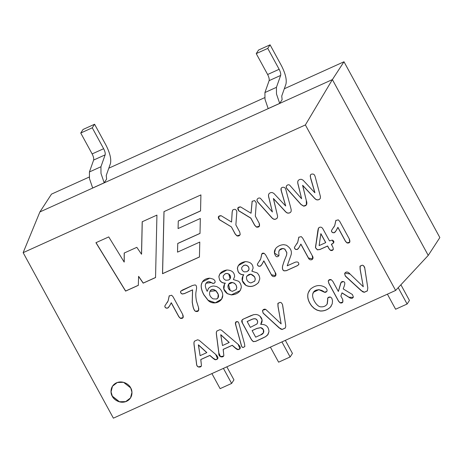 <?xml version="1.0" encoding="UTF-8"?>
<svg xmlns="http://www.w3.org/2000/svg" width="463" height="463" viewBox="0 0 463 463"><rect width="100%" height="100%" fill="white"/><g stroke="black" fill="none" stroke-linecap="round" stroke-linejoin="round"><path stroke-width="0.69" d="M104.192 182.792L106.623 179.065L104.192 182.792L92.675 188.007L104.192 182.792L100.992 173.411L100.94 166.749L100.992 173.411L104.192 182.792M279.687 103.382L282.117 99.649L279.687 103.382L268.175 108.591L279.687 103.382L276.486 93.995L276.434 87.333L264.923 92.542L264.975 99.204L268.175 108.591L264.975 99.204L264.923 92.542L276.434 87.333L280.636 75.44L269.119 80.649L264.923 92.542L269.119 80.649L280.636 75.44C280.966 73.947 280.468 71.898 279.143 69.294L267.631 74.502C268.951 77.113 269.449 79.161 269.119 80.649C269.449 79.161 268.951 77.113 267.631 74.502L279.143 69.294L267.753 48.395L256.236 53.61L267.631 74.502L256.236 53.61L258.562 50.045L270.074 44.83L281.469 65.729C285.44 73.553 286.927 79.7 285.931 84.162L281.736 96.055L282.117 99.649L281.736 96.055L285.931 84.162C286.927 79.7 285.44 73.553 281.469 65.729L270.074 44.83L267.753 48.395L279.143 69.294C280.468 71.898 280.966 73.947 280.636 75.44L276.434 87.333L276.486 93.995L279.687 103.382M206.77 352.65L198.355 344.906L200.109 355.665L206.77 352.65L200.109 355.665L198.413 344.813L206.77 352.65M236.188 289.595L232.38 291.337L230.256 290.527L228.473 284.323L232.328 282.575L234.457 283.327L236.13 285.11L234.457 283.327L232.328 282.575C228.126 282.013 226.106 287.482 230.256 290.527L232.38 291.337L236.188 289.595L236.761 287.546L236.072 285.196L236.761 287.546L236.165 289.635L236.819 287.459L236.13 285.11L234.515 283.234L232.385 282.488L228.502 284.282M225.134 273.83L223.316 275.769C222.934 277.748 223.756 279.247 225.782 280.254L228.566 280.057L229.746 279.241C231.031 277.453 230.707 275.74 228.786 274.113L227.038 273.488L225.134 273.83L227.038 273.488L228.786 274.113L230.105 278.772L228.566 280.057L225.782 280.254C223.756 279.247 222.934 277.748 223.316 275.769L225.134 273.83M252.115 330.628L255.686 337.174L260.542 334.975C265.496 333.464 264.101 328.371 260.802 327.659L256.826 328.498L252.115 330.628L256.826 328.498L260.802 327.659L263.395 329.714L263.383 332.856L260.542 334.975L255.686 337.174L252.115 330.628M247.167 321.553L250.35 327.387L256.924 324.002L257.659 322.132C257.127 318.648 254.853 317.902 250.842 319.892L247.167 321.553L250.842 319.892C254.853 317.902 257.127 318.648 257.659 322.132L256.924 324.002L250.35 327.387L247.167 321.553M229.15 342.522L220.735 334.778L222.489 345.537L229.15 342.522L222.489 345.537L220.793 334.685L229.15 342.522M325.68 242.641L320.83 233.746L319.129 245.604L325.68 242.641L319.129 245.604L320.888 233.653L325.68 242.641M254.702 281.18L250.865 282.968C247.693 282.048 246.247 280.011 246.53 276.857L246.947 275.977L250.836 274.212L254.557 276.833C251.542 273.361 248.868 273.367 246.53 276.857C246.247 280.011 247.693 282.048 250.865 282.968L254.673 281.226L255.229 279.189L254.557 276.833L255.229 279.189L254.731 281.139L255.287 279.102L254.615 276.747L250.894 274.125L247.005 275.884L250.865 274.125L254.615 276.747L255.287 279.102L254.731 281.139M243.613 265.467L241.784 267.411C241.397 269.391 242.224 270.884 244.267 271.891L247.045 271.694L248.886 269.796C249.221 267.342 248.099 265.779 245.523 265.125L243.613 265.467L245.523 265.125C248.099 265.779 249.221 267.342 248.886 269.796L247.045 271.694L244.267 271.891C242.224 270.884 241.397 269.391 241.784 267.411L243.613 265.467M216.516 299.034C222.5 296.442 213.096 285.069 209.999 291.302C208.877 294.277 209.901 296.795 213.067 298.866L216.516 299.034L213.067 298.866C209.901 296.795 208.877 294.277 209.999 291.302L215.914 290.758L218.223 294.427L217.876 297.906L216.516 299.034M206.828 352.563L198.413 344.813L206.828 352.563M230.134 278.726L228.844 274.021L227.096 273.401L225.192 273.743L227.096 273.401L228.844 274.021C230.771 275.653 231.089 277.36 229.804 279.148M263.412 332.816L263.453 329.627L260.86 327.572L256.884 328.406L252.173 330.541L256.884 328.406L260.86 327.572L263.47 329.656L263.412 332.816M257.283 323.544L256.924 324.002M256.982 323.915L257.717 322.04C257.185 318.556 254.91 317.809 250.9 319.8L247.23 321.467L250.9 319.8C254.91 317.809 257.185 318.556 257.717 322.04L256.982 323.915M229.208 342.435L220.793 334.685L229.208 342.435M325.738 242.548L320.888 233.653L325.738 242.548M248.602 270.392L248.232 270.878M248.29 270.786L248.944 269.709C249.279 267.249 248.156 265.693 245.581 265.033L243.677 265.374L245.581 265.033C248.156 265.693 249.279 267.249 248.944 269.709L248.29 270.786M217.905 297.859L218.281 294.335L215.972 290.671L210.057 291.215C213.154 284.982 222.558 296.355 216.574 298.948M232.663 210.086C234.793 208.697 236.182 209.241 236.842 211.724L235.87 224.943L239.736 232.038L240.21 234.4C239.62 235.8 238.538 236.298 236.963 235.887L235.204 234.087L231.396 226.905L219.283 219.647C217.558 217.072 218.171 215.758 221.117 215.7L231.558 222.049L232.206 211.938L232.721 209.999L232.206 211.938L231.558 222.049L232.148 212.025L232.663 210.086L232.148 212.025L231.558 222.049L221.117 215.7L218.472 216.609L219.283 219.647L231.396 226.905L219.34 219.56L218.501 216.562L219.34 219.56L231.396 226.905L235.262 234L237.021 235.8L239.973 234.967L237.021 235.8L235.262 234L236.963 235.887L239.944 235.013L240.21 234.4L239.736 232.038L235.87 224.943L236.842 211.724C236.182 209.241 234.793 208.697 232.663 210.086L232.634 210.121M212.476 357.737L215.665 359.693L217.61 358.727L215.665 359.693L214.745 359.462L209.884 355.387L212.476 357.737M194.495 341.115L193.985 342.516L194.055 344.304L196.52 363.183C196.567 365.278 197.244 366.517 198.546 366.899L201.295 366.164L198.546 366.899C197.244 366.517 196.567 365.278 196.52 363.183L194.055 344.304L193.985 342.516L194.495 341.115M200.82 359.491L209.884 355.387L200.763 359.577L209.884 355.387L214.687 359.548L215.608 359.78L217.581 358.767L215.706 354.409L199.09 340.253L197.562 339.79L194.437 341.208L193.928 342.603L193.997 344.391L196.462 363.27C196.509 365.365 197.186 366.603 198.488 366.991C200.161 367.257 201.15 366.823 201.457 365.701L200.82 359.491M348.986 297.229L353.176 297.42L348.986 297.229L342.018 292.847L348.986 297.229M341.109 282.384L338.407 291.372L341.109 282.384M328.533 280.358L328.302 281.029L328.921 283.385L338.603 301.147L340.183 302.79L342.834 302.09L340.183 302.79L338.603 301.147L328.921 283.385L328.302 281.029L328.533 280.358M164.035 211.533L162.577 273.627L199.495 256.919L162.577 273.627L164.035 211.533M177.798 243.416L200.062 233.34L177.798 243.416M178.348 220.938L200.606 210.862L178.348 220.938M180.715 291.198L192.567 285.457L194.94 284.942C196.086 284.965 196.636 286.059 196.59 288.217L196.109 291.337C195.6 293.6 195.704 296.806 196.422 300.944L198.523 307.49C199.229 310.661 198.291 311.969 195.716 311.408C194.663 311.072 193.783 309.568 193.065 306.894L192.214 302.235L192.533 289.942L184.372 293.635L182.219 294.028C180.778 293.357 180.275 292.413 180.715 291.198C180.275 292.413 180.778 293.357 182.219 294.028L184.372 293.635L192.533 289.942L184.43 293.542L182.277 293.941C180.836 293.27 180.333 292.321 180.773 291.105C180.333 292.321 180.836 293.27 182.277 293.941L184.43 293.542L192.591 289.85L192.272 302.148L193.123 306.801C193.841 309.481 194.72 310.986 195.774 311.315L198.604 310.511L195.774 311.315C194.72 310.986 193.841 309.481 193.123 306.801L192.272 302.148L192.591 289.85L192.214 302.235L193.065 306.894C193.783 309.568 194.663 311.072 195.716 311.408L198.575 310.557L198.523 307.49L196.422 300.944C195.704 296.806 195.6 293.6 196.109 291.337L196.59 288.217C196.636 286.059 196.086 284.965 194.94 284.942L192.567 285.457L182.422 290.052L180.645 291.291M219.676 279.901C220.834 282.025 222.715 283.101 225.325 283.13L224.48 284.236L223.832 289.109L227.316 293.704L231.355 294.925L240.251 290.579L241.287 287.361C241.292 284.971 240.39 282.934 238.578 281.238L233.381 279.548L234.619 276.59C234.446 272.394 231.87 270.195 226.899 269.998L219.827 273.934L218.877 276.735L219.618 279.993C220.776 282.112 222.657 283.188 225.267 283.223L225.325 283.13C222.715 283.101 220.834 282.025 219.676 279.901M224.509 284.189L223.895 289.045L227.374 293.611L231.413 294.838L240.28 290.532L231.413 294.838L227.374 293.611L223.895 289.045L224.509 284.189M219.856 273.888L218.935 276.648L219.856 273.888M230.314 290.44C226.164 287.396 228.184 281.926 232.385 282.488L234.515 283.234L236.13 285.11L236.819 287.459L236.246 289.502M271.44 274.785L275.693 275.67L271.44 274.785L263.835 260.831L271.44 274.785M261.861 253.817L260.715 258.95L259.72 260.808L260.715 258.95L261.861 253.817M257.798 263.418L257.561 263.835C257.249 264.755 257.671 265.531 258.829 266.167L260.235 266.161L261.908 264.402L260.235 266.161L258.829 266.167C257.671 265.531 257.249 264.755 257.561 263.835L257.798 263.418M308.485 258.024L312.739 258.91L308.485 258.024L300.875 244.07L308.485 258.024M298.901 237.062L297.755 242.19L296.766 244.042L297.755 242.19L298.901 237.062M294.804 246.692L294.59 247.08C294.294 247.994 294.723 248.764 295.874 249.401L297.281 249.401L298.936 247.653L297.281 249.401L295.874 249.401C294.723 248.764 294.294 247.994 294.59 247.08L294.804 246.692M345.525 241.264L347.1 242.855L349.779 242.143L347.1 242.855L345.525 241.264L337.921 227.304L345.525 241.264M335.947 220.301L334.784 225.429L333.794 227.292L334.784 225.429L335.947 220.301M331.849 229.932L331.63 230.319C331.317 231.24 331.745 232.009 332.914 232.64L334.321 232.634L335.982 230.881L334.321 232.634L332.914 232.64C331.745 232.009 331.317 231.24 331.63 230.319L331.849 229.932M262.619 338.181L265.629 336.618L268.094 334.361L265.629 336.618L255.808 341.266L262.619 338.181M260.762 324.279L262.07 319.933L260.027 316.217L258.232 315.025L256.172 314.458L253.66 314.666L250.778 315.708L243.55 318.978L242.01 320.153L242.328 323L251.502 339.83L253.273 341.659L255.75 341.353L265.571 336.705L268.065 334.408L268.962 331.647C268.708 326.641 265.959 324.216 260.704 324.366L260.762 324.279M242.039 320.107L242.386 322.914L251.559 339.738L253.33 341.572L255.808 341.266L253.33 341.572L251.559 339.738L242.386 322.914L242.039 320.107M313.601 197.105C314.996 198.766 316.136 199.663 317.005 199.79C318.538 199.97 319.649 199.46 320.344 198.262C319.649 199.46 318.538 199.97 317.005 199.79C316.136 199.663 314.996 198.766 313.601 197.105L302.675 185.298L313.601 197.105M310.482 174.892L310.262 176.525L314.857 192.758L303.068 180.176L301.535 179.366C299.96 179.152 298.78 179.679 297.981 180.94C297.553 181.826 297.634 183.198 298.23 185.055L301.616 198.749L298.288 184.969L301.616 198.749L289.583 185.055C288.31 184.419 287.228 184.83 286.325 186.288C285.92 187.168 286.458 188.366 287.934 189.882L301.031 204.559L303.67 206.145L306.425 204.889L306.298 200.467L302.675 185.298L313.544 197.192C314.938 198.859 316.079 199.756 316.947 199.877C318.48 200.057 319.592 199.547 320.286 198.349L320.471 196.729L315.378 177.462C314.863 175.35 314.14 174.238 313.208 174.123C311.761 173.845 310.789 174.227 310.291 175.274L310.661 178.388L314.915 192.672L310.262 176.525L310.482 174.892M298.166 180.605L298.039 180.848C297.611 181.739 297.692 183.111 298.288 184.969C297.692 183.111 297.611 181.739 298.039 180.848L298.166 180.605M286.591 185.75L286.383 186.195C285.978 187.075 286.516 188.273 287.992 189.789L301.089 204.472L303.728 206.058L306.454 204.843L303.728 206.058L301.089 204.472L287.992 189.789C286.516 188.273 285.978 187.075 286.383 186.195L286.591 185.75M254.725 225.192L256.479 226.992L259.43 226.164L256.479 226.992L254.725 225.192L250.853 218.096L254.725 225.192M252.185 201.191L251.079 213.154L252.185 201.191M237.947 207.771L238.798 210.752L250.853 218.096L238.798 210.752L237.947 207.771M234.857 347.615L238.046 349.565L239.99 348.598L238.046 349.565L237.125 349.334L232.264 345.259L234.857 347.615M216.875 330.987L216.366 332.388L216.435 334.176L218.895 353.055L220.533 356.614L223.675 356.035L220.533 356.614L218.895 353.055L216.435 334.176L216.366 332.388L216.875 330.987M223.201 349.362L232.264 345.259L223.143 349.455L232.264 345.259L237.068 349.42L237.988 349.652L239.961 348.645L238.086 344.287L221.464 330.125L219.942 329.662L216.817 331.08L216.308 332.48L216.377 334.263L218.837 353.142C218.316 357.546 223.444 357.783 223.837 355.572L223.201 349.362M344.9 273.002L344.68 273.506L345.346 275.913L361.389 290.706L364.329 292.211L367.414 290.816L364.329 292.211L361.389 290.706L345.346 275.913L344.68 273.506L344.9 273.002M360.116 266.098L362.298 265.172L363.478 265.583L364.595 267.192L367.796 287.888L367.356 290.909L367.796 287.888L364.78 268.071L363.478 265.583L362.298 265.172L360.011 266.3L360.127 269.362L363.287 286.736L360.185 269.269L360.15 266.057L360.185 269.269L363.287 286.736L350.069 274.044L344.871 273.043L344.622 273.598L345.288 276.006L362.737 291.829L364.271 292.303L367.431 290.787M329.176 248.845L330.646 250.356L333.175 249.661L330.646 250.356L329.176 248.845L327.613 245.98L329.176 248.845M331.415 244.261L333.759 242.809L331.358 244.348L333.73 242.849L332.208 240.094L329.488 240.916L323.035 229.081C322.051 227.281 320.79 226.737 319.262 227.46L318.307 228.502L317.85 230.649L315.471 247.763L317.375 249.858L319.904 249.534L327.613 245.98L319.962 249.447L327.613 245.98L329.118 248.938L330.588 250.448C331.959 250.79 332.885 250.379 333.36 249.21L332.92 247.213L331.415 244.261M318.532 228.068L315.5 246.906L315.529 247.67L317.433 249.771L319.962 249.447L317.433 249.771L315.529 247.67L318.532 228.068M282.957 248.44L284.878 249.077L286.869 252.659L286.609 255.067L284.265 260.831L282.575 266.121L282.453 267.944C282.615 269.622 283.223 270.566 284.282 270.78L286.406 270.6L297.622 265.525L298.849 264.338L297.622 265.525L286.406 270.6L284.282 270.78C283.223 270.566 282.615 269.622 282.453 267.944L282.575 266.121L284.265 260.831L286.609 255.067L286.869 252.659L284.878 249.077L282.957 248.44L279.374 250.142L282.957 248.44M275.468 248.845L274.484 253.053L278.795 255.946L274.484 253.053L275.468 248.845M258.395 282.69C254.297 286.632 250.095 287.517 245.801 285.335C241.669 282.002 240.986 278.512 243.752 274.854C241.142 274.825 239.261 273.749 238.104 271.625C239.261 273.749 241.142 274.825 243.752 274.854L243.81 274.767C241.2 274.738 239.319 273.662 238.161 271.538L237.363 268.372C237.988 264.703 240.656 262.457 245.378 261.636C250.35 261.832 252.92 264.032 253.105 268.227L251.866 271.185L257.063 272.869C258.875 274.565 259.778 276.608 259.772 278.992L258.395 282.69L259.772 278.992C259.778 276.608 258.875 274.565 257.063 272.869L251.866 271.185L253.105 268.227C252.92 264.032 250.35 261.832 245.378 261.636L238.312 265.565L237.363 268.372L238.104 271.625L237.421 268.28L238.341 265.519L237.421 268.28L238.161 271.538C239.319 273.662 241.2 274.738 243.81 274.767L242.959 275.867L242.317 280.74L245.801 285.335C250.095 287.517 254.297 286.632 258.395 282.69L258.776 282.146M242.988 275.826L242.381 280.676L245.859 285.249C250.159 287.425 254.355 286.545 258.452 282.598L258.742 282.193L258.452 282.598C254.355 286.545 250.159 287.425 245.859 285.249L242.375 280.653L243.017 275.78M251.924 271.098L252.254 270.641L251.924 271.098M203.917 294.757L208.165 300.313L215.318 302.802L221.627 299.121L215.318 302.802L208.165 300.313L203.917 294.757C201.81 290.822 200.942 287.494 201.318 284.768C200.942 287.494 201.81 290.822 203.917 294.757L203.917 294.757M214.884 282.696L215.092 282.227L214.166 283.275L212.772 283.408L211.359 282.65C208.564 280.734 206.562 281.51 205.352 284.976C205.19 286.4 205.804 288.524 207.192 291.349L208.454 288.501L207.192 291.349C205.804 288.524 205.19 286.4 205.352 284.976L206.012 283.125L211.359 282.65L212.772 283.408L214.166 283.275L215.092 282.227C215.278 280.96 214.583 279.901 213.015 279.056L209.756 278.182L202.354 281.892L201.26 284.855C200.884 287.581 201.752 290.914 203.859 294.844L208.107 300.4L215.289 302.889L221.598 299.167L222.726 295.313C222.715 292.726 221.638 290.399 219.508 288.322L216.806 286.585L213.802 286.007C211.539 286.122 209.756 286.95 208.454 288.501L208.205 288.843M206.041 283.078L211.417 282.557L212.83 283.315L214.224 283.188L215.15 282.135L214.224 283.188L212.83 283.315L211.417 282.557L206.041 283.078M202.383 281.845L201.318 284.768L202.383 281.845M178.886 316.669L180.448 318.272L183.134 317.554L180.448 318.272L178.886 316.669L171.281 302.715L178.886 316.669M169.29 295.707L168.144 300.84L167.155 302.704L168.144 300.84L169.29 295.707M165.21 305.343L164.99 305.725C164.672 306.645 165.1 307.42 166.275 308.051L167.681 308.045L169.342 306.286L167.681 308.045L166.275 308.051C165.1 307.42 164.672 306.645 164.99 305.725L165.21 305.343M142.251 221.684L141.574 254.146L142.251 221.684M124.258 252.948L124.229 261.994L124.258 252.948M95.991 242.618L125.641 291.024L138.385 285.26L125.641 291.024L95.991 242.618M138.64 276.342L143.235 283.067L155.609 277.464L143.235 283.067L138.64 276.342M262.764 310.169L262.544 310.673L263.192 313.086L279.253 327.873L282.181 329.39L285.277 327.989L282.181 329.39L279.253 327.873L263.192 313.086L262.544 310.673L262.764 310.169M277.985 303.265L280.144 302.345L281.342 302.75L282.459 304.359L285.659 325.055L285.717 326.681L285.22 328.076L285.717 326.681L285.659 325.055L282.795 306.118L282.459 304.359L281.342 302.75L280.144 302.345L277.875 303.468L277.997 306.529L281.151 323.903L278.055 306.442L278.014 303.224L278.055 306.442L281.151 323.903L265.727 309.394L262.735 310.21L262.486 310.766L263.134 313.179L280.607 328.996L282.123 329.477L285.301 327.954M284.38 210.324C285.781 211.99 286.91 212.887 287.766 213.021C289.346 213.177 290.463 212.667 291.123 211.487C290.463 212.667 289.346 213.177 287.766 213.021C286.91 212.887 285.781 211.99 284.38 210.324L273.454 198.523L284.38 210.324M281.244 188.134L281.029 189.755L285.636 205.983L273.841 193.401L272.313 192.591C270.745 192.371 269.553 192.897 268.743 194.171C268.332 195.05 268.418 196.422 269.009 198.28L272.394 211.973L269.067 198.187L272.394 211.973L260.362 198.274C259.072 197.643 257.984 198.06 257.087 199.518C256.687 200.398 257.225 201.59 258.713 203.107L271.81 217.784C273.778 219.867 275.63 219.867 277.372 217.789L277.597 216.204L273.454 198.523L284.323 210.416C285.723 212.083 286.852 212.98 287.708 213.107C289.288 213.269 290.405 212.754 291.065 211.574L291.233 209.959L290.654 207.436L286.14 190.692C285.648 188.574 284.924 187.463 283.969 187.353C282.546 187.064 281.573 187.451 281.053 188.505L281.44 191.613L285.694 205.89L281.029 189.755L281.244 188.134M268.934 193.823L268.8 194.078C268.39 194.964 268.476 196.329 269.067 198.187C268.476 196.329 268.39 194.964 268.8 194.078L268.934 193.823M257.347 198.98L257.144 199.426C256.745 200.305 257.283 201.503 258.771 203.014L271.868 217.691C273.836 219.775 275.688 219.78 277.43 217.697C275.688 219.78 273.836 219.775 271.868 217.691L258.771 203.014C257.283 201.503 256.745 200.305 257.144 199.426L257.347 198.98M112.503 386.171L111.062 391.866L112.33 396.166L119.46 401.757L125.676 401.612L130.531 397.914L125.676 401.612L119.46 401.757L112.33 396.166L111.062 391.866L112.503 386.171M327.926 297.732L327.086 304.185L327.926 297.732M313.526 292.199L318.857 289.566L324.598 292.182L326.832 291.412L324.598 292.182L318.885 289.566L313.526 292.199M309.296 290.556L308.138 293.12C307.096 297.2 308.306 301.488 311.778 305.997L314.238 308.37L317.028 310.036L320.205 310.922C324.071 311.148 327.486 309.857 330.455 307.062L331.282 305.979L330.455 307.062C327.486 309.857 324.071 311.148 320.205 310.922L317.028 310.036L314.238 308.37L311.778 305.997C308.306 301.488 307.096 297.2 308.138 293.12L309.296 290.556M235.534 322.37L235.812 325.014L241.171 344.53C242.161 348.98 243.816 347.094 244.898 346.353C243.816 347.094 242.161 348.98 241.171 344.53L235.812 325.014L235.534 322.37M201.324 366.123L201.457 365.701C201.15 366.823 200.161 367.257 198.488 366.991C197.186 366.603 196.509 365.365 196.462 363.27L193.997 344.391L193.928 342.603L194.437 341.208L197.562 339.79L199.09 340.253L215.706 354.409C218.71 357.361 218.675 359.149 215.608 359.78L213.588 358.784L209.826 355.48L200.763 359.577L201.457 365.701M343.216 288.906L344.31 285.868C345.166 283.269 344.889 281.863 343.471 281.649L341.081 282.43L338.349 291.459L332.839 281.359L331.224 279.675L328.504 280.404L328.244 281.116L328.863 283.472L338.546 301.234L340.126 302.877L342.805 302.131L342.678 299.405L340.872 296.083L342.018 292.847L348.928 297.315C351.122 298.826 352.598 298.716 353.362 296.98L352.43 294.526L343.216 288.906L352.43 294.526L353.362 296.98C352.598 298.716 351.122 298.826 348.928 297.315L341.96 292.94L340.872 296.083L342.678 299.405C343.355 302.264 342.504 303.421 340.126 302.877L338.546 301.234L328.863 283.472L328.244 281.116C328.707 279.733 329.702 279.253 331.224 279.675L332.839 281.359L338.349 291.459L340.351 284.432C340.837 282.094 341.879 281.163 343.471 281.649C344.889 281.863 345.166 283.269 344.31 285.868L343.216 288.906M353.147 297.466L353.362 296.98M163.977 211.62L162.519 273.714L199.437 257.006L199.784 242.062L177.514 252.138L177.74 243.509L200.004 233.433L200.334 218.478L178.07 228.554L178.284 221.025L200.548 210.949L200.913 194.906L163.977 211.62L200.913 194.906L200.548 210.949L178.284 221.025L178.07 228.554L200.334 218.478L200.004 233.433L177.74 243.509L177.514 252.138L199.784 242.062L199.437 257.006L162.519 273.714L163.977 211.62M263.777 260.924L271.382 274.877L275.664 275.716L275.19 272.412L265.629 254.876L264.194 253.365L261.832 253.863L260.657 259.037L257.503 263.927C257.191 264.842 257.613 265.623 258.771 266.254L260.177 266.254L261.873 264.448L263.777 260.924C262.289 264.072 261.091 265.849 260.177 266.254L258.771 266.254C257.613 265.623 257.191 264.842 257.503 263.927L260.657 259.037L261.433 256.01C261.462 253.55 262.382 252.671 264.194 253.365L265.629 254.876L275.19 272.412C277.829 276.104 273.118 278.402 271.382 274.877L263.777 260.924M257.769 263.464L257.503 263.927M300.817 244.157L308.427 258.111L312.71 258.95L312.23 255.645L302.669 238.109L301.234 236.599L298.791 237.282L297.697 242.276L294.532 247.173C294.236 248.081 294.665 248.857 295.816 249.493L297.223 249.488L298.907 247.699L300.817 244.157C299.324 247.317 298.126 249.094 297.223 249.488L295.816 249.493C294.665 248.857 294.236 248.081 294.532 247.173L297.697 242.276L298.791 237.282L301.234 236.599L302.669 238.109L312.23 255.645C314.875 259.344 310.164 261.641 308.427 258.111L300.817 244.157M294.775 246.733L294.532 247.173M337.863 227.397L345.467 241.35L347.042 242.948L349.75 242.19L349.276 238.885L339.715 221.349L338.279 219.838L335.831 220.515L334.726 225.522L331.572 230.406C331.259 231.326 331.687 232.102 332.856 232.727L334.263 232.727L335.953 230.921L337.863 227.397C336.358 230.557 335.16 232.333 334.263 232.727L332.856 232.727C331.687 232.102 331.259 231.326 331.572 230.406L334.726 225.522L335.831 220.515L338.279 219.838L339.715 221.349L349.276 238.885C350.543 242.022 349.802 243.376 347.042 242.948L345.467 241.35L337.863 227.397M331.821 229.978L331.572 230.406M298.137 180.651L297.981 180.94C298.78 179.679 299.96 179.152 301.535 179.366L303.068 180.176L314.857 192.758L310.661 178.388L310.291 175.274C310.789 174.227 311.761 173.845 313.208 174.123C314.14 174.238 314.863 175.35 315.378 177.462L320.471 196.729L320.286 198.349C319.592 199.547 318.48 200.057 316.947 199.877C316.079 199.756 314.938 198.859 313.544 197.192L302.617 185.385L306.298 200.467C307.565 203.992 306.691 205.885 303.67 206.145L301.031 204.559L287.934 189.882C286.458 188.366 285.92 187.168 286.325 186.288C287.228 184.83 288.31 184.419 289.583 185.055L301.616 198.749L298.23 185.055C297.634 183.198 297.553 181.826 297.981 180.94M286.562 185.796L286.325 186.288M310.453 174.939L310.291 175.274M252.121 201.283L254.673 200.572L256.299 202.916L255.316 216.14L259.182 223.235C260.125 226.239 259.205 227.518 256.421 227.084L254.667 225.284L250.853 218.096L238.74 210.844C236.998 208.292 237.606 206.978 240.563 206.903L251.021 213.246L252.121 201.283L251.021 213.246L240.563 206.903L237.918 207.818L238.74 210.844L250.796 218.183L254.667 225.284L256.421 227.084L259.402 226.21L259.182 223.235L255.316 216.14L256.299 202.916L254.673 200.572L252.098 201.312M216.834 331.051L219.942 329.662L221.464 330.125L238.086 344.287C241.09 347.233 241.055 349.021 237.988 349.652L235.968 348.656L232.206 345.352L223.143 349.455L223.837 355.572C223.444 357.783 218.316 357.546 218.837 353.142L216.377 334.263L216.308 332.48L216.817 331.08M223.704 355.995L223.837 355.572M318.561 228.022L319.262 227.46C320.79 226.737 322.051 227.281 323.035 229.081L329.488 240.916L332.208 240.094C334.408 241.067 334.431 242.346 332.278 243.932L331.358 244.348L332.92 247.213L333.36 249.21C332.885 250.379 331.959 250.79 330.588 250.448L329.118 248.938L327.555 246.073L319.904 249.534L317.375 249.858L315.471 247.763L318.307 228.502M333.204 249.621L333.36 249.21M287.216 265.831L290.718 255.912C292.419 251.762 290.943 248.185 286.296 245.182L283.686 244.672C280.821 244.829 278.35 245.882 276.266 247.844L275.439 248.891L274.426 253.139C275.659 257.011 277.169 257.798 278.969 255.495L278.749 252.063L279.345 250.188L282.899 248.527L284.82 249.163L286.811 252.752L286.551 255.154L284.207 260.924L282.517 266.208L282.395 268.031C282.557 269.709 283.165 270.658 284.224 270.872L286.348 270.693L297.564 265.612L298.791 264.425C298.895 262.243 297.692 261.514 295.168 262.232L287.216 265.831L295.168 262.232C297.692 261.514 298.895 262.243 298.791 264.425L297.564 265.612L286.348 270.693L284.224 270.872C283.165 270.658 282.557 269.709 282.395 268.031L282.517 266.208L284.207 260.924L286.551 255.154L286.811 252.752L284.82 249.163L282.899 248.527C280.428 248.579 279.044 249.76 278.749 252.063L278.969 255.495C277.169 257.798 275.659 257.011 274.426 253.139C274.183 251.287 274.796 249.522 276.266 247.844C278.35 245.882 280.821 244.829 283.686 244.672L286.296 245.182C290.943 248.185 292.419 251.762 290.718 255.912L287.216 265.831M278.83 255.9L278.969 255.495M298.676 264.72L298.791 264.425M171.223 302.802L178.828 316.761L180.385 318.359L183.105 317.601L182.619 314.302L173.058 296.76L171.64 295.249L169.18 295.932L168.086 300.927L164.932 305.817C164.614 306.738 165.042 307.507 166.217 308.138L167.623 308.132L169.313 306.332L171.223 302.802C169.718 305.962 168.52 307.739 167.623 308.132L166.217 308.138C165.042 307.507 164.614 306.738 164.932 305.817L168.086 300.927L169.18 295.932L171.64 295.249L173.058 296.76L182.619 314.302C183.927 317.404 183.18 318.758 180.385 318.359L178.828 316.761L171.223 302.802M165.181 305.383L164.932 305.817M142.193 221.771L141.516 254.233L136.822 247.329L124.2 253.041L124.171 262.081L108.747 236.911L95.934 242.705L125.583 291.117L138.327 285.347L138.582 276.428L143.177 283.153L155.551 277.557L156.928 215.104L142.193 221.771L156.928 215.104L155.551 277.557L143.177 283.153L138.582 276.428L138.327 285.347L125.583 291.117L95.934 242.705L108.747 236.911L124.171 262.081L124.2 253.041L136.822 247.329L141.516 254.233L142.193 221.771M268.905 193.87L268.743 194.171C269.553 192.897 270.745 192.371 272.313 192.591L273.841 193.401L285.636 205.983L280.972 189.842L281.053 188.505C281.573 187.451 282.546 187.064 283.969 187.353C284.924 187.463 285.648 188.574 286.14 190.692L290.654 207.436L291.233 209.959L291.065 211.574C290.405 212.754 289.288 213.269 287.708 213.107C286.852 212.98 285.723 212.083 284.323 210.416L273.396 198.61L277.597 216.204L277.372 217.789C275.63 219.867 273.778 219.867 271.81 217.784L258.713 203.107C257.225 201.59 256.687 200.398 257.087 199.518C257.984 198.06 259.072 197.643 260.362 198.274L272.394 211.973L269.009 198.28C268.418 196.422 268.332 195.05 268.743 194.171M257.318 199.026L257.087 199.518M277.204 218.114L277.372 217.789M281.215 188.175L281.053 188.505M130.699 387.919L123.546 382.316L117.313 382.49L112.474 386.217L111.004 391.935L112.272 396.253L119.425 401.855L125.658 401.687L130.502 397.96L131.967 392.236L130.699 387.919C132.545 390.459 133.28 398.128 126.532 401.34C119.645 404.297 113.377 399.129 112.272 396.253C110.425 393.718 109.69 386.044 116.439 382.832C123.332 379.874 129.594 385.042 130.699 387.919M327.289 303.826L327.763 300.053C327.219 297.871 328.111 296.87 330.443 297.038L331.803 298.184L332.527 300.73L332.214 303.913L330.397 307.148C327.428 309.95 324.013 311.234 320.147 311.009L316.97 310.129L314.18 308.462L311.721 306.084C308.248 301.581 307.038 297.287 308.08 293.212L310.239 289.34C314.863 285.376 319.482 284.525 324.094 286.782C326.276 287.928 327.26 289.3 327.052 290.891C326.461 292.072 325.622 292.535 324.54 292.275C321.015 288.762 313.532 288.652 312.699 294.364C311.807 298.722 317.114 307.021 320.923 306.836C323.805 307.01 325.929 306.002 327.289 303.826C325.929 306.002 323.805 307.01 320.923 306.836C317.114 307.021 311.807 298.722 312.699 294.364L313.497 292.246L318.828 289.659L324.54 292.275L326.803 291.459L327.052 290.891C327.26 289.3 326.276 287.928 324.094 286.782C319.482 284.525 314.863 285.376 310.239 289.34L308.08 293.212C307.038 297.287 308.248 301.581 311.721 306.084L314.18 308.462L316.97 310.129L320.147 311.009C324.013 311.234 327.428 309.95 330.397 307.148L332.214 303.913L332.527 300.73L331.803 298.184L330.443 297.038L327.897 297.778L327.115 304.139M239.18 324.372C238.752 322.584 238.225 321.687 237.606 321.692L235.499 322.416L235.754 325.107L241.113 344.622C242.103 349.067 243.758 347.181 244.84 346.44L244.522 343.893L239.18 324.372L244.522 343.893L244.84 346.44C243.758 347.181 242.103 349.067 241.113 344.622L235.754 325.107C234.932 322.532 235.551 321.391 237.606 321.692C238.225 321.687 238.752 322.584 239.18 324.372M113.389 418.17L23.15 252.659L39.887 211.95L51.497 194.124L89.214 177.057L51.497 194.124L39.887 211.95L23.15 252.659L113.389 418.17L395.622 290.451L305.383 124.941L23.15 252.659L305.383 124.941L395.622 290.451L428.24 255.402L332.382 79.59L305.383 124.941L332.382 79.59L428.24 255.402L395.622 290.451L113.389 418.17M285.22 328.076L282.123 329.477L279.195 327.966L263.134 313.179L262.486 310.766C263.279 309.313 264.361 308.856 265.727 309.394L281.151 323.903L277.997 306.529L277.875 303.468M208.454 288.501C209.756 286.95 211.539 286.122 213.802 286.007L216.806 286.585L219.508 288.322C221.638 290.399 222.715 292.726 222.726 295.313C222.987 301.737 213.368 305.84 208.107 300.4L203.859 294.844C201.752 290.914 200.884 287.581 201.26 284.855C202.192 280.665 205.028 278.442 209.756 278.182L213.015 279.056C214.583 279.901 215.278 280.96 215.092 282.227M367.356 290.909L364.271 292.303L361.331 290.799L345.971 276.712L345.288 276.006L344.622 273.598C345.954 271.335 347.771 271.486 350.069 274.044L363.287 286.736L360.127 269.362L360.011 266.3M260.704 324.366C265.959 324.216 268.708 326.641 268.962 331.647L267.591 335.033L265.571 336.705L255.75 341.353L253.273 341.659L251.502 339.83L242.328 323C241.223 321.119 241.634 319.783 243.55 318.978L253.66 314.666L256.172 314.458L258.232 315.025L260.027 316.217C262.567 318.885 262.793 321.606 260.704 324.366M225.267 283.223C222.657 283.188 220.776 282.112 219.618 279.993L218.877 276.735C219.526 273.054 222.199 270.809 226.899 269.998C231.87 270.195 234.446 272.394 234.619 276.59L233.381 279.548L238.578 281.238C240.39 282.934 241.292 284.971 241.287 287.361C240.442 291.927 237.125 294.445 231.355 294.925L227.316 293.704C223.183 290.37 222.506 286.875 225.267 283.223M108.811 168.185L264.709 97.641L108.811 168.185M284.305 88.769L343.992 61.764L439.85 237.577L343.992 61.764L332.382 79.59L39.887 211.95L332.382 79.59L343.992 61.764L284.305 88.769M428.24 255.402L439.85 237.577L428.24 255.402M292.448 353.402L290.127 356.967L278.61 362.176L270.398 347.117L278.61 362.176L290.127 356.967L281.915 341.908L290.127 356.967L292.448 353.402L285.335 340.357L292.448 353.402M80.741 133.026L92.259 127.811L94.579 124.246L83.062 129.461L80.741 133.026L83.062 129.461L94.579 124.246L105.975 145.145L94.579 124.246L92.259 127.811L103.648 148.71C104.974 151.314 105.471 153.363 105.136 154.856L100.94 166.749L105.136 154.856C105.471 153.363 104.974 151.314 103.648 148.71L92.259 127.811L80.741 133.026L92.137 153.919L80.741 133.026M231.627 383.439L220.116 388.648L211.904 373.589L220.116 388.648L231.627 383.439L233.954 379.874L231.627 383.439L223.415 368.38L231.627 383.439M92.675 188.007L89.481 178.62L89.423 171.958L93.624 160.065C93.954 158.577 93.457 156.529 92.137 153.919L103.648 148.71L92.137 153.919C93.457 156.529 93.954 158.577 93.624 160.065L105.136 154.856L93.624 160.065L89.423 171.958L100.94 166.749L89.423 171.958L89.481 178.62L92.675 188.007M233.954 379.874L226.841 366.829L233.954 379.874M106.623 179.065L106.241 175.471L110.437 163.578C111.433 159.116 109.945 152.969 105.975 145.145C109.945 152.969 111.433 159.116 110.437 163.578L106.241 175.471L106.623 179.065M395.61 309.232L407.122 304.023L398.209 287.673L407.122 304.023L409.448 300.458L400.9 284.78L409.448 300.458L407.122 304.023L395.61 309.232L387.398 294.173L395.61 309.232M256.236 53.61L267.753 48.395L270.074 44.83L258.562 50.045L256.236 53.61"/></g></svg>
